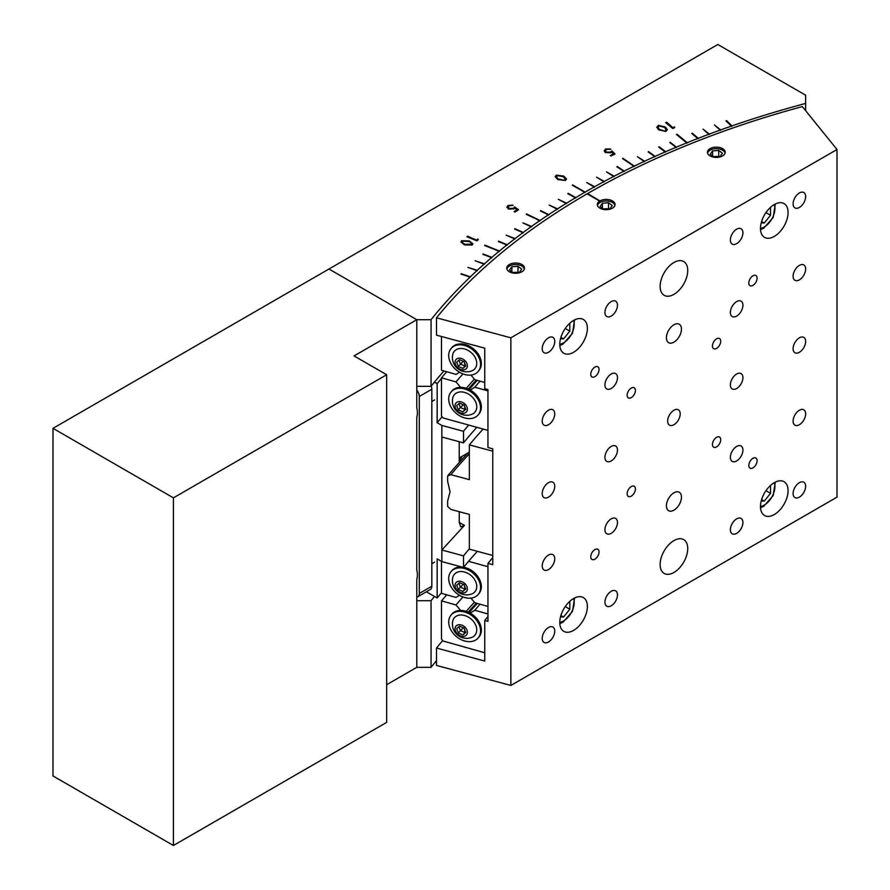 <?xml version="1.0" encoding="UTF-8"?>
<svg xmlns="http://www.w3.org/2000/svg" width="890" height="890" viewBox="0 0 890 890"><rect width="100%" height="100%" fill="white"/><g stroke="black" fill="none" stroke-linecap="round" stroke-linejoin="round"><path stroke-width="1.33" d="M416.776 597.034A7.098 4.094 -120 0 0 417.811 596.712A7.098 4.094 -120 0 0 419.29 593.463L419.29 396.473A7.098 4.094 -120 0 0 416.776 390.009M431.216 386.115A7.098 4.094 60 0 1 431.828 389.23L419.29 396.473M419.29 593.463L431.828 586.221L431.828 389.23M431.828 586.221A7.098 4.094 60 0 1 430.359 589.469L417.811 596.712M436.501 660.658A764.599 441.44 0 0 0 431.049 667.344L416.776 667.344L416.776 579.279A18.623 10.758 -120 0 0 416.776 570L416.776 417.043A18.623 10.758 -120 0 0 416.776 407.776L416.776 319.71L354.053 355.922L386.672 374.746L386.672 722.38L173.417 845.5L173.417 497.866L386.672 374.746M431.049 667.344L431.049 600.706L416.776 600.706L416.776 667.344L386.672 684.721M173.417 845.5L53 775.969L53 428.335L328.966 269.014L416.776 319.71L328.966 269.014L717.83 44.5L805.639 95.197L805.639 103.44A764.599 441.44 0 0 0 732.025 125.891L726.54 120.628L725.94 120.84L731.413 126.102A764.599 441.44 0 0 0 720.644 129.918L714.403 124.923L720.043 130.129A764.599 441.44 0 0 0 709.386 134.056L702.989 129.128L708.796 134.279A764.599 441.44 0 0 0 698.261 138.306L692.298 133.211L691.719 133.433L697.671 138.529A764.599 441.44 0 0 0 687.258 142.667L677.079 134.279L676.5 134.512L686.668 142.901A764.599 441.44 0 0 0 676.389 147.139L670.125 142.166L675.81 147.373A764.599 441.44 0 0 0 665.653 151.712L659.245 146.806L658.678 147.05L665.086 151.956A764.599 441.44 0 0 0 655.062 156.406L648.51 151.556L654.506 156.651A764.599 441.44 0 0 0 644.616 161.19L637.362 156.673L644.071 161.457A764.599 441.44 0 0 0 634.314 166.096L622.911 158.253L633.769 166.352A764.599 441.44 0 0 0 624.168 171.091L617.182 166.452L623.634 171.358A764.599 441.44 0 0 0 614.167 176.198L606.513 171.904L613.644 176.476A764.599 441.44 0 0 0 604.321 181.404L596.545 177.188L603.809 181.682A764.599 441.44 0 0 0 594.642 186.7L586.732 182.561L594.131 186.989A764.599 441.44 0 0 0 585.119 192.095L572.57 184.853L584.619 192.385A764.599 441.44 0 0 0 575.763 197.591L568.098 193.319L575.263 197.88A764.599 441.44 0 0 0 566.574 203.176L558.297 199.282L566.085 203.476A764.599 441.44 0 0 0 557.552 208.85L549.163 205.045L557.073 209.161A764.599 441.44 0 0 0 548.707 214.624L540.675 210.585L548.24 214.935A764.599 441.44 0 0 0 540.03 220.475L526.446 213.889L539.574 220.787A764.599 441.44 0 0 0 531.541 226.416L522.819 222.867L531.096 226.739A764.599 441.44 0 0 0 523.231 232.446L514.843 228.663L522.786 232.768A764.599 441.44 0 0 0 515.099 238.553L506.165 235.183L514.676 238.887A764.599 441.44 0 0 0 507.155 244.75L498.545 241.134L506.733 245.084A764.599 441.44 0 0 0 499.401 251.024L484.872 245.139L498.99 251.358A764.599 441.44 0 0 0 491.836 257.366L483.014 253.928L491.436 257.711A764.599 441.44 0 0 0 484.472 263.785L475.149 260.781L484.082 264.13A764.599 441.44 0 0 0 477.296 270.282L467.884 267.378L476.918 270.638A764.599 441.44 0 0 0 470.309 276.857L461.187 273.686L469.953 277.202A764.599 441.44 0 0 0 431.049 319.71L416.776 319.71L416.776 386.338L431.049 386.338A764.599 441.44 180 0 1 434.487 382.077A764.599 441.44 0 0 1 443.932 370.974M53 428.335L173.417 497.866M599.949 200.951L587.122 193.831A761.05 439.382 0 0 0 436.501 317.797L436.501 335.174L484.739 348.157L484.739 388.719L487.954 389.586L487.954 447.525L492.771 448.827L492.771 564.705L487.954 563.403L487.954 621.342L484.739 620.475A707.828 408.666 0 0 1 487.954 616.57M587.623 193.831L587.623 193.542A761.05 439.382 0 0 1 802.335 106.589L837.001 149.509L837.001 497.143L510.86 685.445L510.86 337.811L837.001 149.509M468.596 561.301L487.731 566.685A709.597 409.689 180 0 1 487.954 566.429M441.496 561.39L441.496 593.352L456.025 597.446L459.463 595.288A17.744 13.016 -139.8 0 0 478.186 594.498A17.744 13.016 -139.8 0 0 469.82 570.813A17.744 13.016 -139.8 0 0 451.085 571.602A17.744 13.016 -139.8 0 0 459.44 595.277M470.921 598.125L474.793 602.73L487.954 606.435M471.745 593.964A13.483 9.89 -139.8 0 0 476.406 583.74A13.483 9.89 -139.8 0 0 466.405 572.659A13.483 9.89 -139.8 0 0 452.687 577.855A14.284 14.284 0 0 0 471.745 593.964M460.308 592.384A6.864 5.04 -139.8 0 0 467.317 589.636A6.864 5.04 -139.8 0 0 462.11 581.804A6.864 5.04 -139.8 0 0 455.101 584.563A6.864 5.04 -139.8 0 0 460.308 592.384M464.068 584.63L465.759 588.991L462.9 591.461L458.35 589.569L456.659 585.208L459.518 582.727L464.068 584.63M465.57 588.513L462.9 591.461M464.625 586.054L464.925 589.069L460.375 587.178L458.35 589.569M463.356 584.33L460.375 587.178L458.862 583.295M460.03 582.939L459.351 582.872M455.068 617.048A13.483 9.89 -139.8 0 0 452.687 621.309A14.284 14.284 0 0 0 471.745 637.418A13.483 9.89 -139.8 0 0 474.192 635.961A13.483 9.89 -139.8 0 0 472.078 619.918A13.483 9.89 -139.8 0 0 455.068 617.048M456.348 625.737A6.864 5.04 -139.8 0 0 457.416 633.902A6.864 5.04 -139.8 0 0 466.082 635.371A6.864 5.04 -139.8 0 0 465.003 627.194A6.864 5.04 -139.8 0 0 456.348 625.737M462.945 634.915L458.383 633.057L456.648 628.696L459.485 626.193L464.035 628.051L465.77 632.412L462.945 634.915L464.958 632.523L460.408 630.665L458.383 633.057M463.378 627.784L460.408 630.665L458.851 626.749M465.592 631.967L464.958 632.523L464.647 629.586M460.063 626.427L459.296 626.36M569.811 323.204L569.811 331.136L563.537 338.934L560.544 338.667M565.239 328.488L569.811 331.136M560.9 337.41L563.537 338.934M478.186 637.952L478.965 637.029A17.744 13.016 -139.8 0 0 470.599 613.344A17.744 13.016 -139.8 0 0 451.853 614.133L451.085 615.057A17.744 13.016 -139.8 0 0 459.44 638.731A17.744 13.016 -139.8 0 0 478.186 637.952A17.744 13.016 -139.8 0 0 469.82 614.267A17.744 13.016 -139.8 0 0 451.085 615.057M492.771 451.186L469.353 444.878L469.353 479.643L450.885 474.67L447.648 475.928L447.648 481.39L450.062 491.836L447.648 500.981L447.648 506.443L450.885 509.436L469.353 514.409L469.353 549.174L492.771 555.482M447.648 475.928A751.294 433.753 180 0 1 469.353 451.686M450.885 474.67A747.711 431.683 180 0 1 469.353 453.844M469.353 444.878A727.341 419.924 180 0 1 483.036 429.203M478.186 594.498L478.965 593.574A17.744 13.016 -139.8 0 0 470.599 569.889A17.744 13.016 -139.8 0 0 463.679 567.241M461.877 567.008A17.744 13.016 -139.8 0 0 451.853 570.679L451.085 571.602M608.193 208.95A5.318 3.071 0 0 0 605.5 208.749A5.318 3.071 0 0 0 603.609 209.106M614.879 205.579A8.722 5.04 0 0 0 612.365 202.442A8.722 5.04 0 0 0 609.528 201.351A8.722 5.04 0 0 0 600.027 202.442A8.722 5.04 0 0 0 597.502 205.579M609.027 208.883L603.353 208.916M603.843 209.284L609.939 208.816L612.287 205.534L608.538 202.72L602.452 203.187L600.105 206.469L603.843 209.284M602.452 208.238L602.452 203.187M608.538 208.516L608.538 202.72M460.597 387.35L456.025 381.91A744.874 430.048 180 0 1 462.956 373.911M466.271 388.296A736.208 425.053 180 0 1 474.381 379.173M487.954 430.393L443.087 417.955L441.496 416.064L441.496 377.816A761.05 439.382 180 0 1 446.713 371.753M456.025 381.91L441.496 377.816M468.262 389.064A736.208 425.053 180 0 1 476.339 380.097M469.197 389.509A732.659 422.995 180 0 1 477.296 380.364M487.954 390.899L474.793 387.195L470.22 390.065M474.793 387.195A723.993 418 180 0 1 480.022 381.131M471.745 414.351A13.483 9.89 -139.8 0 0 476.406 404.127A13.483 9.89 -139.8 0 0 466.405 393.046A13.483 9.89 -139.8 0 0 452.687 398.242A14.284 14.284 0 0 0 471.745 414.351M460.308 412.782A6.864 5.04 -139.8 0 0 467.317 410.023A6.864 5.04 -139.8 0 0 462.11 402.191A6.864 5.04 -139.8 0 0 455.101 404.95A6.864 5.04 -139.8 0 0 460.308 412.782M464.068 405.017L465.759 409.378L462.9 411.848L458.35 409.956L456.659 405.595L459.518 403.126L464.068 405.017M465.57 408.899L462.9 411.848M464.625 406.441L464.925 409.456L460.375 407.564L458.35 409.956M463.356 404.716L460.375 407.564L458.862 403.682M460.03 403.337L459.351 403.27M478.186 371.43L478.965 370.507A17.744 13.016 -139.8 0 0 470.599 346.833A17.744 13.016 -139.8 0 0 451.853 347.612L451.085 348.535A17.744 13.016 -139.8 0 0 459.44 372.22A17.744 13.016 -139.8 0 0 478.186 371.43A17.744 13.016 -139.8 0 0 469.82 347.745A17.744 13.016 -139.8 0 0 451.085 348.535M718.33 156.662A5.318 3.071 0 0 0 715.638 156.462A5.318 3.071 0 0 0 713.758 156.818M725.027 153.291A8.722 5.04 0 0 0 722.502 150.154A8.722 5.04 0 0 0 719.665 149.064A8.722 5.04 0 0 0 710.164 150.154A8.722 5.04 0 0 0 707.639 153.291M719.176 156.595L713.491 156.629M713.98 156.996L720.077 156.529L722.424 153.247L718.686 150.432L712.59 150.899L710.242 154.181L713.98 156.996M712.59 155.95L712.59 150.899M718.686 156.228L718.686 150.432M517.624 272.54A5.318 3.071 0 0 0 514.932 272.34A5.318 3.071 0 0 0 513.052 272.696M524.321 269.169A8.722 5.04 0 0 0 521.796 266.032A8.722 5.04 0 0 0 518.959 264.942A8.722 5.04 0 0 0 509.458 266.032A8.722 5.04 0 0 0 506.933 269.169M518.47 272.474L512.785 272.507M513.274 272.874L519.371 272.407L521.718 269.125L517.98 266.31L511.884 266.778L509.536 270.059L513.274 272.874M511.884 271.828L511.884 266.778M517.98 272.106L517.98 266.31M460.597 610.418L456.025 604.977A744.874 430.048 180 0 1 462.956 596.979M466.271 611.363A736.208 425.053 180 0 1 474.381 602.23M484.739 652.748L443.087 641.023L441.496 639.12L441.496 600.884A761.05 439.382 180 0 1 446.713 594.82M456.025 604.977L441.496 600.884M468.262 612.131A736.208 425.053 180 0 1 476.339 603.164M469.197 612.576A732.659 422.995 180 0 1 477.296 603.431M487.954 613.966L474.793 610.262L470.22 613.132M474.793 610.262A723.993 418 180 0 1 480.022 604.199M455.068 350.526A13.483 9.89 -139.8 0 0 452.687 354.787A14.284 14.284 0 0 0 471.745 370.896A13.483 9.89 -139.8 0 0 474.192 369.439A13.483 9.89 -139.8 0 0 472.078 353.397A13.483 9.89 -139.8 0 0 455.068 350.526M456.348 359.215A6.864 5.04 -139.8 0 0 457.416 367.392A6.864 5.04 -139.8 0 0 466.082 368.849A6.864 5.04 -139.8 0 0 465.003 360.684A6.864 5.04 -139.8 0 0 456.348 359.215M462.945 368.393L458.383 366.535L456.648 362.174L459.485 359.671L464.035 361.529L465.77 365.89L462.945 368.393L464.958 366.001L460.408 364.144L458.383 366.535M463.378 361.262L460.408 364.144L458.851 360.228M465.592 365.445L464.958 366.001L464.647 363.064M460.063 359.905L459.296 359.838M441.496 336.52L441.496 370.284L456.025 374.378L459.463 372.231M470.921 375.068L474.793 379.663L484.739 382.466M569.811 601.317L569.811 609.238L563.537 617.037L560.544 616.77M565.239 606.591L569.811 609.238M560.9 615.513L563.537 617.037M770.518 207.337L770.518 215.258L764.243 223.056L761.25 222.789M765.945 212.61L770.518 215.258M761.606 221.532L764.243 223.056M478.186 414.885L478.965 413.961A17.744 13.016 -139.8 0 0 470.599 390.287A17.744 13.016 -139.8 0 0 451.853 391.066L451.085 391.989A17.744 13.016 -139.8 0 0 459.44 415.675A17.744 13.016 -139.8 0 0 478.186 414.885A17.744 13.016 -139.8 0 0 469.82 391.2A17.744 13.016 -139.8 0 0 451.085 391.989M459.229 522.385L464.447 525.389L460.764 526.858L459.229 522.385L459.229 511.683M459.229 462.522L459.229 441.729M468.596 425.142A730.89 421.971 0 0 0 463.512 431.294L463.512 442.875A730.89 421.971 180 0 1 476.706 427.423M431.049 600.706A764.599 441.44 180 0 1 434.487 596.456L437.157 597.991A761.05 439.382 180 0 1 441.496 592.773M426.377 591.772L434.487 596.456M464.469 244.895L460.976 241.969L461.665 240.734L469.319 240.934L472.879 243.827L472.201 245.039L464.469 244.895M514.62 206.892L518.525 209.717L515.01 212.054L514.12 211.609L517.012 209.684L514.854 208.138L514.086 208.861L508.49 209.039L506.911 207.125L508.034 205.512L513.007 205.112L508.858 205.979L508.168 207.047L509.358 208.505L513.397 208.305L514.62 206.892L518.314 209.851M611.931 150.899L615.035 154.037L610.941 156.039L610.173 155.528L613.544 153.87L611.831 152.157L610.863 152.802L605.289 152.479L604.188 150.799L605.767 148.953L610.796 148.997L606.457 149.487L605.456 150.788L606.29 152.034L610.329 152.19L611.931 150.899L614.834 154.137M673.007 127.515L674.598 126.881L674.676 127.693L672.684 128.483L665.687 122.631L666.688 122.23L673.007 127.804L674.598 126.881M658.567 129.795L656.787 127.17L658.411 125.323L665.498 127.036L667.355 129.684L665.765 131.475L658.567 129.795M557.785 179.524L555.193 176.676L556.328 175.119L563.815 176.131L566.485 178.968L565.384 180.481L557.785 179.524M476.651 239.877L477.774 238.976L478.33 239.721L476.929 240.856L466.894 236.751L467.606 236.184L476.651 240.167L477.774 238.976M431.049 386.338L431.049 319.71M470.309 276.857L470.309 277.146A764.599 441.44 180 0 0 469.953 277.491L469.953 277.202M477.296 270.282L477.296 270.571A764.599 441.44 180 0 0 476.918 270.927L476.918 270.638M484.472 263.785L484.472 264.074A764.599 441.44 180 0 0 484.082 264.419L484.082 264.13M491.836 257.366L491.836 257.655A764.599 441.44 180 0 0 491.436 258L491.436 257.711M499.401 251.024L499.401 251.314A764.599 441.44 180 0 0 498.99 251.648L498.99 251.358M507.155 244.75L507.155 245.039A764.599 441.44 180 0 0 506.733 245.373L506.733 245.084M515.099 238.553L515.099 238.843A764.599 441.44 180 0 0 514.676 239.176L514.676 238.887M523.231 232.446L523.231 232.735A764.599 441.44 180 0 0 522.786 233.058L522.786 232.768M531.541 226.416L531.541 226.705A764.599 441.44 180 0 0 531.096 227.028L531.096 226.739M540.03 220.475L540.03 220.764A764.599 441.44 180 0 0 539.574 221.087L539.574 220.787M548.707 214.624L548.707 214.913A764.599 441.44 180 0 0 548.24 215.224L548.24 214.935M557.552 208.85L557.552 209.139A764.599 441.44 180 0 0 557.073 209.45L557.073 209.161M566.574 203.176L566.574 203.465A764.599 441.44 180 0 0 566.085 203.766L566.085 203.476M575.763 197.591L575.763 197.88A764.599 441.44 180 0 0 575.263 198.17L575.263 197.88M585.119 192.095L585.119 192.385A764.599 441.44 180 0 0 584.619 192.674L584.619 192.385M586.988 182.717L594.642 186.989A764.599 441.44 180 0 0 594.131 187.278L594.131 186.989M596.801 177.344L604.321 181.694A764.599 441.44 180 0 0 603.809 181.972L603.809 181.682M606.769 172.059L614.167 176.487A764.599 441.44 180 0 0 613.644 176.765L613.644 176.476M616.892 166.886L624.168 171.381A764.599 441.44 180 0 0 623.634 171.648L623.634 171.358M622.622 158.676L634.314 166.386A764.599 441.44 180 0 0 633.769 166.641L633.769 166.352M637.618 156.851L644.616 161.49A764.599 441.44 180 0 0 644.071 161.746L644.071 161.457M648.198 151.99L655.062 156.696A764.599 441.44 180 0 0 654.506 156.94L654.506 156.651M658.923 147.239L665.653 152.001A764.599 441.44 180 0 0 665.086 152.257L665.086 151.956M669.792 142.589L676.389 147.429A764.599 441.44 180 0 0 675.81 147.662L675.81 147.373M676.734 134.702L687.258 142.956A764.599 441.44 180 0 0 686.668 143.19L686.668 142.901M691.953 133.633L698.261 138.595A764.599 441.44 180 0 0 697.671 138.818L697.671 138.529M703.222 129.328L709.386 134.346A764.599 441.44 180 0 0 708.796 134.568L708.796 134.279M714.625 125.134L720.644 130.207A764.599 441.44 180 0 0 720.043 130.429L720.043 130.129M726.162 121.051L732.025 126.18A764.599 441.44 180 0 0 731.413 126.391L731.413 126.102M805.639 110.683L805.639 103.44M477.318 551.322A730.89 421.971 0 0 0 463.512 567.453L441.863 561.601L437.157 558.887L437.157 597.991M442.108 416.787A761.05 439.382 0 0 0 437.157 422.728L437.157 383.623A761.05 439.382 180 0 1 441.496 378.395M463.512 431.294L441.863 425.442L437.157 422.728M437.157 383.623L434.487 382.077M469.353 548.818A730.89 421.971 0 0 0 463.512 555.861L463.512 567.453M463.512 442.875L441.863 437.034L441.863 425.442M464.447 525.389L441.863 550.009L463.512 555.861M441.863 561.601L441.863 437.034M585.119 192.385L572.326 185.287M575.763 197.88L567.865 193.753M566.574 203.465L558.553 199.416M557.552 209.139L549.419 205.178M548.707 214.913L540.452 211.019M540.03 220.764L526.235 214.323M499.401 251.314L484.694 245.573M531.541 226.705L523.064 222.989M523.231 232.735L514.643 229.097M515.099 238.843L506.41 235.294M507.155 245.039L498.367 241.568M491.836 257.655L482.847 254.362M484.472 264.074L475.382 260.87M477.296 270.571L468.118 267.456M470.309 277.146L461.042 274.12M665.92 122.82L666.688 122.23M666.688 122.52L673.007 127.804M656.798 127.303L658.411 125.323M658.411 125.612L665.498 127.036M665.498 127.337L667.344 129.84M657.933 127.27L659.512 129.695L665.064 131.219L666.154 129.795M665.064 130.93L666.154 129.651L664.519 127.415L659.012 125.868L658.088 127.748L659.512 129.406L665.064 131.219M658.088 128.038L657.921 127.403M610.429 155.694L613.544 153.87M604.188 150.944L605.767 148.953M605.767 149.242L610.796 149.286M605.467 150.933L606.29 152.034M606.29 152.323L610.329 152.19M610.329 152.479L611.931 151.189M555.204 176.832L556.328 175.119M556.328 175.408L563.815 176.42L566.485 179.113M556.339 176.821L558.597 179.335L564.527 180.303L565.272 179.079M564.527 180.014L565.284 178.923L562.97 176.587L557.073 175.597L556.706 177.555L558.597 179.046L564.527 180.303M556.706 177.844L556.328 176.965M514.364 211.731L517.012 209.684M506.911 207.27L508.034 205.512M508.034 205.801L513.007 205.401M508.179 207.192L509.358 208.505M509.358 208.794L513.397 208.305M513.397 208.594L514.62 207.181M477.774 239.265L478.197 239.833M467.128 236.851L467.606 236.184M467.606 236.473L476.651 240.167M460.987 242.113L461.665 240.734M461.665 241.023L469.319 240.934M469.319 241.223L472.868 243.971M462.544 241.413L462.8 243.359L465.114 244.628L471.233 244.961L471.656 243.971M462.11 242.102L462.544 241.123L462.8 243.07L465.114 244.338L471.667 244.116M471.233 244.961L471.233 244.672C471.945 243.293 471.077 242.225 468.63 241.479L462.544 241.123M521.896 264.519A8.867 5.117 0 0 0 512.228 263.418A8.867 5.117 0 0 0 506.755 268.146A8.867 5.117 0 0 0 509.358 271.762A8.867 5.117 0 0 0 519.026 272.874A8.867 5.117 0 0 0 524.499 268.146A8.867 5.117 0 0 0 521.896 264.519M599.893 200.951A8.867 5.117 0 0 0 597.323 204.555A8.867 5.117 0 0 0 599.916 208.171A8.867 5.117 0 0 0 609.583 209.284A8.867 5.117 0 0 0 615.057 204.555A8.867 5.117 0 0 0 612.465 200.929A8.867 5.117 0 0 0 599.949 200.917L599.949 201.207A8.867 5.117 180 0 0 599.893 201.24L587.122 193.831M722.602 148.641A8.867 5.117 0 0 0 712.935 147.54A8.867 5.117 0 0 0 707.461 152.268A8.867 5.117 0 0 0 710.064 155.883A8.867 5.117 0 0 0 719.732 156.996A8.867 5.117 0 0 0 725.205 152.268A8.867 5.117 0 0 0 722.602 148.641M673.93 572.47A19.513 11.27 120 0 0 686.68 555.271A19.513 11.27 120 0 0 683.687 539.629A19.513 11.27 120 0 0 673.93 540.597A19.513 11.27 120 0 0 661.181 557.796A19.513 11.27 120 0 0 664.174 573.438A19.513 11.27 120 0 0 673.93 572.47M673.93 294.356A19.513 11.27 120 0 0 686.68 277.168A19.513 11.27 120 0 0 683.687 261.526A19.513 11.27 120 0 0 673.93 262.494A19.513 11.27 120 0 0 661.181 279.694A19.513 11.27 120 0 0 664.174 295.324A19.513 11.27 120 0 0 673.93 294.356M673.93 342.161A10.647 6.141 120 0 0 680.883 332.782A10.647 6.141 120 0 0 679.248 324.249A10.647 6.141 120 0 0 673.93 324.772A10.647 6.141 120 0 0 666.977 334.162A10.647 6.141 120 0 0 668.613 342.683A10.647 6.141 120 0 0 673.93 342.161M673.93 510.181A10.647 6.141 120 0 0 680.883 500.803A10.647 6.141 120 0 0 679.248 492.27A10.647 6.141 120 0 0 673.93 492.804A10.647 6.141 120 0 0 666.977 502.183A10.647 6.141 120 0 0 668.613 510.704A10.647 6.141 120 0 0 673.93 510.181M631.277 496.13A5.852 3.382 120 0 0 635.104 490.969A5.852 3.382 120 0 0 634.203 486.285A5.852 3.382 120 0 0 631.277 486.574A5.852 3.382 120 0 0 627.45 491.725A5.852 3.382 120 0 0 628.351 496.42A5.852 3.382 120 0 0 631.277 496.13M594.898 559.143A5.852 3.382 120 0 0 598.725 553.981A5.852 3.382 120 0 0 597.824 549.286A5.852 3.382 120 0 0 594.898 549.575A5.852 3.382 120 0 0 591.082 554.737A5.852 3.382 120 0 0 591.972 559.432A5.852 3.382 120 0 0 594.898 559.143M631.277 397.63A5.852 3.382 120 0 0 635.104 392.479A5.852 3.382 120 0 0 634.203 387.784A5.852 3.382 120 0 0 631.277 388.073A5.852 3.382 120 0 0 627.45 393.235A5.852 3.382 120 0 0 628.351 397.93A5.852 3.382 120 0 0 631.277 397.63M594.898 376.637A5.852 3.382 120 0 0 598.725 371.475A5.852 3.382 120 0 0 597.824 366.78A5.852 3.382 120 0 0 594.898 367.069A5.852 3.382 120 0 0 591.082 372.231A5.852 3.382 120 0 0 591.972 376.926A5.852 3.382 120 0 0 594.898 376.637M716.584 348.391A5.852 3.382 120 0 0 720.399 343.228A5.852 3.382 120 0 0 719.509 338.534A5.852 3.382 120 0 0 716.584 338.823A5.852 3.382 120 0 0 712.756 343.985A5.852 3.382 120 0 0 713.658 348.68A5.852 3.382 120 0 0 716.584 348.391M752.962 285.378A5.852 3.382 120 0 0 756.778 280.216A5.852 3.382 120 0 0 755.888 275.533A5.852 3.382 120 0 0 752.962 275.822A5.852 3.382 120 0 0 749.135 280.973A5.852 3.382 120 0 0 750.025 285.668A5.852 3.382 120 0 0 752.962 285.378M774.278 514.531A19.513 11.27 120 0 0 787.027 497.332A19.513 11.27 120 0 0 784.034 481.69A19.513 11.27 120 0 0 774.278 482.658A19.513 11.27 120 0 0 761.54 499.857A19.513 11.27 120 0 0 764.521 515.499A19.513 11.27 120 0 0 774.278 514.531M774.278 236.417A19.513 11.27 120 0 0 787.027 219.229A19.513 11.27 120 0 0 784.034 203.588A19.513 11.27 120 0 0 774.278 204.555A19.513 11.27 120 0 0 761.54 221.755A19.513 11.27 120 0 0 764.521 237.385A19.513 11.27 120 0 0 774.278 236.417M573.572 630.409A19.513 11.27 120 0 0 586.321 613.21A19.513 11.27 120 0 0 583.339 597.568A19.513 11.27 120 0 0 573.572 598.536A19.513 11.27 120 0 0 560.834 615.735A19.513 11.27 120 0 0 563.815 631.366A19.513 11.27 120 0 0 573.572 630.409M573.572 352.295A19.513 11.27 120 0 0 586.321 335.096A19.513 11.27 120 0 0 583.339 319.466A19.513 11.27 120 0 0 573.572 320.433A19.513 11.27 120 0 0 560.834 337.622A19.513 11.27 120 0 0 563.815 353.263A19.513 11.27 120 0 0 573.572 352.295M716.584 446.88A5.852 3.382 120 0 0 720.399 441.729A5.852 3.382 120 0 0 719.509 437.034A5.852 3.382 120 0 0 716.584 437.324A5.852 3.382 120 0 0 712.756 442.486A5.852 3.382 120 0 0 713.658 447.169A5.852 3.382 120 0 0 716.584 446.88M752.962 467.884A5.852 3.382 120 0 0 756.778 462.733A5.852 3.382 120 0 0 755.888 458.039A5.852 3.382 120 0 0 752.962 458.328A5.852 3.382 120 0 0 749.135 463.49A5.852 3.382 120 0 0 750.025 468.173A5.852 3.382 120 0 0 752.962 467.884M548.485 352.295A8.867 5.117 120 0 0 554.281 344.486A8.867 5.117 120 0 0 552.924 337.377A8.867 5.117 120 0 0 548.485 337.811A8.867 5.117 120 0 0 542.7 345.632A8.867 5.117 120 0 0 544.057 352.74A8.867 5.117 120 0 0 548.485 352.295M548.485 424.719A8.867 5.117 120 0 0 554.281 416.909A8.867 5.117 120 0 0 552.924 409.801A8.867 5.117 120 0 0 548.485 410.234A8.867 5.117 120 0 0 542.7 418.055A8.867 5.117 120 0 0 544.057 425.164A8.867 5.117 120 0 0 548.485 424.719M548.485 497.143A8.867 5.117 120 0 0 554.281 489.333A8.867 5.117 120 0 0 552.924 482.224A8.867 5.117 120 0 0 548.485 482.658A8.867 5.117 120 0 0 542.7 490.479A8.867 5.117 120 0 0 544.057 497.588A8.867 5.117 120 0 0 548.485 497.143M548.485 569.567A8.867 5.117 120 0 0 554.281 561.757A8.867 5.117 120 0 0 552.924 554.648A8.867 5.117 120 0 0 548.485 555.082A8.867 5.117 120 0 0 542.7 562.903A8.867 5.117 120 0 0 544.057 570.012A8.867 5.117 120 0 0 548.485 569.567M548.485 641.99A8.867 5.117 120 0 0 554.281 634.181A8.867 5.117 120 0 0 552.924 627.072A8.867 5.117 120 0 0 548.485 627.506A8.867 5.117 120 0 0 542.7 635.327A8.867 5.117 120 0 0 544.057 642.435A8.867 5.117 120 0 0 548.485 641.99M611.207 316.084A8.867 5.117 120 0 0 617.004 308.274A8.867 5.117 120 0 0 615.646 301.165A8.867 5.117 120 0 0 611.207 301.599A8.867 5.117 120 0 0 605.411 309.42A8.867 5.117 120 0 0 606.78 316.529A8.867 5.117 120 0 0 611.207 316.084M611.207 388.507A8.867 5.117 120 0 0 617.004 380.697A8.867 5.117 120 0 0 615.646 373.589A8.867 5.117 120 0 0 611.207 374.022A8.867 5.117 120 0 0 605.411 381.843A8.867 5.117 120 0 0 606.78 388.952A8.867 5.117 120 0 0 611.207 388.507M611.207 460.931A8.867 5.117 120 0 0 617.004 453.121A8.867 5.117 120 0 0 615.646 446.012A8.867 5.117 120 0 0 611.207 446.446A8.867 5.117 120 0 0 605.411 454.267A8.867 5.117 120 0 0 606.78 461.376A8.867 5.117 120 0 0 611.207 460.931M611.207 533.355A8.867 5.117 120 0 0 617.004 525.545A8.867 5.117 120 0 0 615.646 518.436A8.867 5.117 120 0 0 611.207 518.87A8.867 5.117 120 0 0 605.411 526.691A8.867 5.117 120 0 0 606.78 533.8A8.867 5.117 120 0 0 611.207 533.355M611.207 605.779A8.867 5.117 120 0 0 617.004 597.969A8.867 5.117 120 0 0 615.646 590.86A8.867 5.117 120 0 0 611.207 591.294A8.867 5.117 120 0 0 605.411 599.115A8.867 5.117 120 0 0 606.78 606.223A8.867 5.117 120 0 0 611.207 605.779M673.93 424.719A8.867 5.117 120 0 0 679.726 416.909A8.867 5.117 120 0 0 678.369 409.801A8.867 5.117 120 0 0 673.93 410.234A8.867 5.117 120 0 0 668.134 418.055A8.867 5.117 120 0 0 669.491 425.164A8.867 5.117 120 0 0 673.93 424.719M736.653 243.66A8.867 5.117 120 0 0 742.449 235.85A8.867 5.117 120 0 0 741.081 228.741A8.867 5.117 120 0 0 736.653 229.175A8.867 5.117 120 0 0 730.857 236.996A8.867 5.117 120 0 0 732.214 244.105A8.867 5.117 120 0 0 736.653 243.66M736.653 316.084A8.867 5.117 120 0 0 742.449 308.274A8.867 5.117 120 0 0 741.081 301.165A8.867 5.117 120 0 0 736.653 301.599A8.867 5.117 120 0 0 730.857 309.42A8.867 5.117 120 0 0 732.214 316.529A8.867 5.117 120 0 0 736.653 316.084M736.653 388.507A8.867 5.117 120 0 0 742.449 380.697A8.867 5.117 120 0 0 741.081 373.589A8.867 5.117 120 0 0 736.653 374.022A8.867 5.117 120 0 0 730.857 381.843A8.867 5.117 120 0 0 732.214 388.952A8.867 5.117 120 0 0 736.653 388.507M736.653 460.931A8.867 5.117 120 0 0 742.449 453.121A8.867 5.117 120 0 0 741.081 446.012A8.867 5.117 120 0 0 736.653 446.446A8.867 5.117 120 0 0 730.857 454.267A8.867 5.117 120 0 0 732.214 461.376A8.867 5.117 120 0 0 736.653 460.931M736.653 533.355A8.867 5.117 120 0 0 742.449 525.545A8.867 5.117 120 0 0 741.081 518.436A8.867 5.117 120 0 0 736.653 518.87A8.867 5.117 120 0 0 730.857 526.691A8.867 5.117 120 0 0 732.214 533.8A8.867 5.117 120 0 0 736.653 533.355M799.376 207.448A8.867 5.117 120 0 0 805.161 199.638A8.867 5.117 120 0 0 803.803 192.529A8.867 5.117 120 0 0 799.376 192.963A8.867 5.117 120 0 0 793.58 200.784A8.867 5.117 120 0 0 794.937 207.893A8.867 5.117 120 0 0 799.376 207.448M799.376 279.872A8.867 5.117 120 0 0 805.161 272.062A8.867 5.117 120 0 0 803.803 264.953A8.867 5.117 120 0 0 799.376 265.387A8.867 5.117 120 0 0 793.58 273.208A8.867 5.117 120 0 0 794.937 280.317A8.867 5.117 120 0 0 799.376 279.872M799.376 352.295A8.867 5.117 120 0 0 805.161 344.486A8.867 5.117 120 0 0 803.803 337.377A8.867 5.117 120 0 0 799.376 337.811A8.867 5.117 120 0 0 793.58 345.632A8.867 5.117 120 0 0 794.937 352.74A8.867 5.117 120 0 0 799.376 352.295M799.376 424.719A8.867 5.117 120 0 0 805.161 416.909A8.867 5.117 120 0 0 803.803 409.801A8.867 5.117 120 0 0 799.376 410.234A8.867 5.117 120 0 0 793.58 418.055A8.867 5.117 120 0 0 794.937 425.164A8.867 5.117 120 0 0 799.376 424.719M799.376 497.143A8.867 5.117 120 0 0 805.161 489.333A8.867 5.117 120 0 0 803.803 482.224A8.867 5.117 120 0 0 799.376 482.658A8.867 5.117 120 0 0 793.58 490.479A8.867 5.117 120 0 0 794.937 497.588A8.867 5.117 120 0 0 799.376 497.143M436.501 317.797L510.86 337.811M599.949 200.917L587.623 193.542M484.739 620.475L484.739 661.036L436.501 648.042L436.501 665.431L510.86 685.445M436.501 648.042A761.05 439.382 180 0 1 442.719 640.577M492.771 557.585A704.279 406.608 0 0 0 487.954 563.403M770.518 485.439L770.518 493.36L764.243 501.159L761.25 500.892M765.945 490.713L770.518 493.36M761.606 499.635L764.243 501.159M459.229 460.731A10.647 6.141 120 0 0 461.877 456.459M559.777 344.263A15.074 8.711 120 0 0 563.537 342.884A15.074 8.711 120 0 0 573.516 320.467M559.777 622.366A15.074 8.711 120 0 0 563.537 620.986A15.074 8.711 120 0 0 573.516 598.569M760.483 228.385A15.074 8.711 120 0 0 764.243 227.006A15.074 8.711 120 0 0 774.222 204.589M760.483 506.488A15.074 8.711 120 0 0 764.243 505.108A15.074 8.711 120 0 0 774.222 482.692M434.643 562.124L431.828 563.748M459.229 461.265L462.366 456.17M559.821 345.476L562.992 344.096L572.493 333.305L574.584 319.888M459.229 457.983L468.374 452.699M434.643 399.899L431.828 401.524M559.821 623.578L562.992 622.21L572.493 611.408L574.584 598.002M760.516 229.598L763.698 228.229L773.199 217.427L775.29 204.01M760.516 507.712L763.698 506.332L773.199 495.53L775.29 482.124"/></g></svg>
